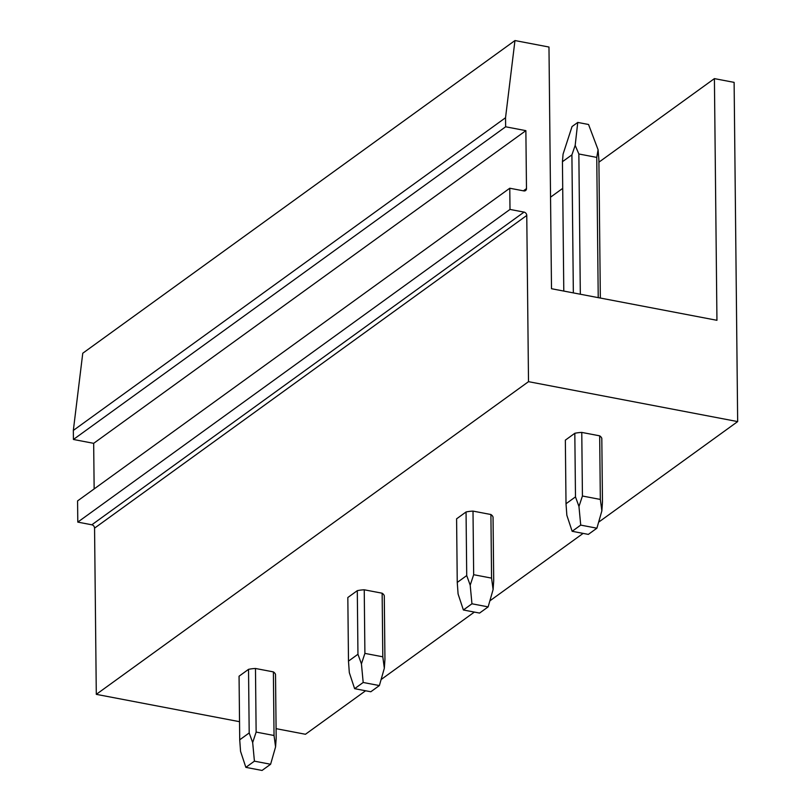 <?xml version="1.0" encoding="UTF-8"?>
<svg xmlns="http://www.w3.org/2000/svg" width="811" height="811" viewBox="0 0 811 811"><rect width="100%" height="100%" fill="white"/><g stroke="black" fill="none" stroke-linecap="round" stroke-linejoin="round"><path stroke-width="1.22" d="M714.41 78.616L734.117 82.377L737.665 421.588L528.508 381.667L526.765 215.452A3.051 2.494 54.1 0 0 524.038 212.107L509.997 209.431L509.774 188.233L523.815 190.909A3.051 2.494 54.1 0 0 525.569 190.555A3.051 2.494 54.1 0 0 526.481 188.598L525.873 130.652L505.638 126.79L505.537 117.737L514.965 40.55L548.976 47.038L551.5 288.726L716.944 320.304L714.41 78.616L598.913 162.18M562.712 188.365L550.547 197.174M514.965 40.55L82.763 353.231L73.335 430.428L505.537 117.737M505.638 126.79L73.426 439.471L73.335 430.428M525.873 130.652L93.671 443.333L73.426 439.471M94.147 488.921L93.671 443.333M509.774 188.233L77.572 500.914L77.795 522.112L509.997 209.431M528.508 381.667L96.296 694.348L94.563 528.133A3.051 2.494 54.1 0 0 91.825 524.798L77.795 522.112M737.665 421.588L598.63 522.172M583.119 533.395L489.864 600.86M474.364 612.082L381.099 679.547M365.599 690.769L305.463 734.269L276.085 728.663M239.539 721.689L96.296 694.348M574.817 433.287L565.348 440.14L566.017 503.743L566.848 515.259L572.15 531.296L580.717 525.102L578.963 506.49L582.43 496.018L581.771 432.415A18.318 6.924 179.4 0 0 574.817 433.287L575.486 496.89L566.017 503.743M572.15 531.296L588.34 534.388L596.906 528.194L601.863 510.859L602.472 502.039L601.813 438.437A18.318 6.924 179.4 0 0 599.674 435.831L581.771 432.415M466.051 511.974L456.593 518.827L457.252 582.43L458.083 593.946L463.385 609.984L471.951 603.789L470.198 585.177L473.665 574.705L473.006 511.102A18.318 6.924 179.4 0 0 466.051 511.974L466.72 575.577L457.252 582.43M463.385 609.984L479.575 613.075L488.141 606.881L493.098 589.546L493.706 580.727L493.047 517.124A18.318 6.924 179.4 0 0 490.908 514.519L473.006 511.102M357.296 590.661L347.828 597.514L348.487 661.117L349.318 672.633L354.62 688.671L363.186 682.477L361.432 663.864L364.899 653.392L364.24 589.79A18.318 6.924 179.4 0 0 357.296 590.661L357.955 654.264L348.487 661.117M354.62 688.671L370.809 691.763L379.376 685.569L384.333 668.234L384.941 659.414L384.282 595.811A18.318 6.924 179.4 0 0 382.143 593.206L364.24 589.79M248.531 669.349L239.063 676.202L239.721 739.804L240.553 751.321L245.855 767.358L254.421 761.164L252.667 742.552L256.134 732.08L255.475 668.477A18.318 6.924 179.4 0 0 248.531 669.349L249.19 732.951L239.721 739.804M245.855 767.358L262.044 770.45L270.61 764.256L275.568 746.931L276.186 738.101L275.517 674.499A18.318 6.924 179.4 0 0 273.378 671.893L255.475 668.477M600.343 298.042L598.893 160.01L598.082 149.741L588.543 124.488L577.756 122.431L572.039 126.557L563.067 154.131L562.439 161.703L563.787 291.068M577.756 122.431L575.181 145.372L578.851 153.989L596.754 157.405L598.082 149.741M575.181 145.372L571.907 154.86L562.439 161.703M571.907 154.86L573.347 292.893M580.321 294.221L578.851 153.989M575.486 496.89L578.963 506.49M601.863 510.859L600.333 499.434L599.674 435.831M598.224 297.647L596.754 157.405M600.333 499.434L582.43 496.018M596.906 528.194L580.717 525.102M466.72 575.577L470.198 585.177M493.098 589.546L491.567 578.121L490.908 514.519M491.567 578.121L473.665 574.705M488.141 606.881L471.951 603.789M357.955 654.264L361.432 663.864M384.333 668.234L382.802 656.809L382.143 593.206M382.802 656.809L364.899 653.392M379.376 685.569L363.186 682.477M249.19 732.951L252.667 742.552M275.568 746.931L274.037 735.496L273.378 671.893M274.037 735.496L256.134 732.08M270.61 764.256L254.421 761.164M526.481 188.598L523.399 190.828M524.038 212.107L91.825 524.798M94.563 528.133L526.765 215.452"/></g></svg>
